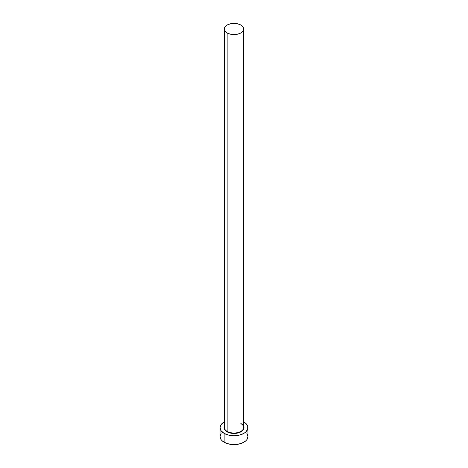 <?xml version="1.0" encoding="UTF-8"?>
<svg xmlns="http://www.w3.org/2000/svg" width="468" height="468" viewBox="0 0 468 468"><rect width="100%" height="100%" fill="white"/><g stroke="black" fill="none" stroke-linecap="round" stroke-linejoin="round"><path stroke-width="0.7" d="M224.4 426.681A9.688 5.593 0 0 0 227.15 431.385L226.927 431.765L224.763 429.893L224.002 427.688L224.312 426.26M224.312 28.993L224.312 427.43A9.688 5.593 0 0 0 227.15 431.385A9.688 5.593 0 0 0 237.709 432.602A9.688 5.593 0 0 0 243.688 427.43L243.688 28.993A9.688 5.593 180 0 1 237.709 34.164A9.688 5.593 180 0 1 227.15 32.947L227.15 431.385L227.15 32.947A9.688 5.593 180 0 1 224.312 28.993A9.688 5.593 180 0 1 230.291 23.827A9.688 5.593 180 0 1 240.85 25.038A9.688 5.593 180 0 1 243.688 28.993L242.951 26.851L240.85 25.038L237.709 23.827L234 23.4L230.291 23.827L227.15 25.038L225.049 26.851L224.312 28.993L225.049 31.134L227.15 32.947L230.291 34.164L234 34.585L237.709 34.164L240.85 32.947L242.951 31.134L243.688 28.993M221.112 433.462L220.048 436.545A13.952 8.055 0 0 0 224.137 442.242L224.137 433.38L228.659 435.129L234 435.743L239.341 435.129L243.863 433.38L245.601 432.163L247.683 429.255L247.683 426.114L245.601 423.212L243.688 421.89A13.952 8.055 180 0 1 243.863 421.99A13.952 8.055 180 0 1 247.952 427.688A13.952 8.055 180 0 1 239.341 435.129A13.952 8.055 180 0 1 224.137 433.38L224.137 442.242A13.952 8.055 0 0 0 239.341 443.986A13.952 8.055 0 0 0 247.952 436.545L246.888 433.462M224.137 433.38A13.952 8.055 180 0 1 220.048 427.688A13.952 8.055 180 0 1 224.312 421.89L221.112 424.605L220.048 427.688L221.112 430.771L224.137 433.38M226.927 431.765A9.998 5.774 180 0 0 238.949 432.701A9.998 5.774 180 0 0 243.688 426.26L243.998 427.688L243.237 429.893L239.557 432.485L235.948 433.345L232.052 433.345L228.442 432.485L226.927 431.765L227.15 431.385A9.688 5.593 0 0 0 237.095 432.73A9.688 5.593 0 0 0 243.6 428.185A9.688 5.593 0 0 0 240.85 423.476M220.048 427.688L220.048 436.545L221.112 439.627L222.399 441.02L226.249 443.243L231.28 444.448L234 444.6L236.72 444.448L241.751 443.243L245.601 441.02L246.888 439.627L247.952 436.545L247.952 427.688M243.688 427.43C243.67 425.997 242.746 424.728 240.915 423.622"/></g></svg>
